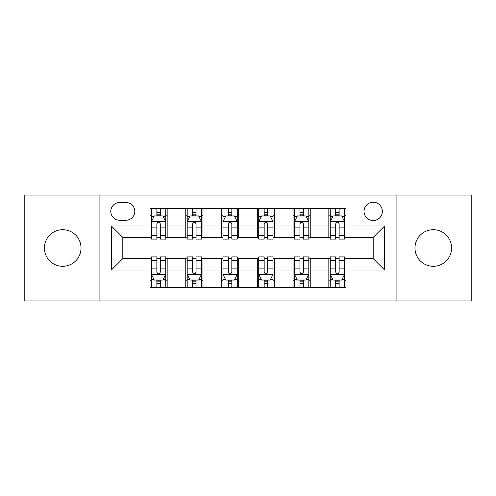 <?xml version="1.0" encoding="UTF-8"?>
<svg xmlns="http://www.w3.org/2000/svg" width="496" height="496" viewBox="0 0 496 496"><rect width="100%" height="100%" fill="white"/><g stroke="black" fill="none" stroke-linecap="round" stroke-linejoin="round"><path stroke-width="0.74" d="M433.287 229.685A18.315 18.315 0 0 0 414.972 248A18.315 18.315 0 0 0 433.287 266.315A18.315 18.315 0 0 0 451.596 248A18.315 18.315 0 0 0 433.287 229.685M62.713 229.685A18.315 18.315 0 0 0 44.404 248A18.315 18.315 0 0 0 62.713 266.315A18.315 18.315 0 0 0 81.028 248A18.315 18.315 0 0 0 62.713 229.685M373.19 202.213A9.157 9.157 0 0 0 364.033 211.37A9.157 9.157 0 0 0 373.19 220.528A9.157 9.157 0 0 0 382.348 211.37A9.157 9.157 0 0 0 373.19 202.213M396.087 300.936L471.2 300.936L471.2 195.064L396.087 195.064L396.087 300.936L99.913 300.936L99.913 195.064L24.8 195.064L24.8 300.936L99.913 300.936M119.66 220.243L125.953 220.243A8.872 8.872 0 0 0 134.825 211.37A8.872 8.872 0 0 0 125.953 202.504L119.66 202.504A8.872 8.872 0 0 0 110.788 211.37A8.872 8.872 0 0 0 119.66 220.243M396.087 195.064L99.913 195.064M149.99 270.035L111.364 270.035L111.364 225.965L149.99 225.965L149.99 237.41L122.81 237.41L122.81 258.59L149.99 258.59L149.99 287.345L346.01 287.345L346.01 258.59L373.19 258.59L373.19 237.41L346.01 237.41L346.01 225.965L384.636 225.965L384.636 270.035L346.01 270.035M346.01 225.965L346.01 208.655L149.99 208.655L149.99 225.965M328.836 208.655L328.836 237.41L330.268 237.41M335.705 237.41L339.14 237.41M344.577 237.41L346.01 237.41M328.836 237.41L308.81 237.41M293.068 208.655L293.068 237.41L294.5 237.41M299.937 237.41L303.372 237.41M293.068 237.41L273.036 237.41M257.3 208.655L257.3 237.41L258.732 237.41M264.17 237.41L267.604 237.41M257.3 237.41L237.268 237.41M221.532 208.655L221.532 237.41L222.964 237.41M228.396 237.41L231.83 237.41M221.532 237.41L201.5 237.41M185.764 208.655L185.764 237.41L187.19 237.41M192.628 237.41L196.063 237.41M185.764 237.41L165.732 237.41M149.99 237.41L151.423 237.41M156.86 237.41L160.295 237.41M149.99 258.59L151.423 258.59M156.86 258.59L160.295 258.59M165.732 258.59L167.164 258.59L167.164 287.345M187.19 258.59L167.164 258.59M192.628 258.59L196.063 258.59M201.5 258.59L202.932 258.59L202.932 287.345M222.964 258.59L202.932 258.59M228.396 258.59L231.83 258.59M237.268 258.59L238.7 258.59L238.7 287.345M258.732 258.59L238.7 258.59M264.17 258.59L267.604 258.59M273.036 258.59L274.468 258.59L274.468 287.345M294.5 258.59L274.468 258.59M299.937 258.59L303.372 258.59M308.81 258.59L310.236 258.59L310.236 287.345M330.268 258.59L310.236 258.59M335.705 258.59L339.14 258.59M344.577 258.59L346.01 258.59M167.164 208.655L167.164 237.41M149.99 215.81L151.423 215.81M156.86 215.81L160.295 215.81M165.732 215.81L167.164 215.81M149.99 280.19L151.423 280.19M156.86 280.19L160.295 280.19M165.732 280.19L167.164 280.19M185.764 258.59L185.764 287.345M202.932 208.655L202.932 237.41M185.764 215.81L187.19 215.81M192.628 215.81L196.063 215.81M201.5 215.81L202.932 215.81M185.764 280.19L187.19 280.19M192.628 280.19L196.063 280.19M201.5 280.19L202.932 280.19M221.532 258.59L221.532 287.345M221.532 280.19L222.964 280.19M228.396 280.19L231.83 280.19M237.268 280.19L238.7 280.19M238.7 208.655L238.7 237.41M221.532 215.81L222.964 215.81M228.396 215.81L231.83 215.81M237.268 215.81L238.7 215.81M257.3 258.59L257.3 287.345M257.3 280.19L258.732 280.19M264.17 280.19L267.604 280.19M273.036 280.19L274.468 280.19M274.468 208.655L274.468 237.41M257.3 215.81L258.732 215.81M264.17 215.81L267.604 215.81M273.036 215.81L274.468 215.81M293.068 258.59L293.068 287.345M293.068 280.19L294.5 280.19M299.937 280.19L303.372 280.19M308.81 280.19L310.236 280.19M310.236 208.655L310.236 237.41M293.068 215.81L294.5 215.81M299.937 215.81L303.372 215.81M308.81 215.81L310.236 215.81M328.836 258.59L328.836 287.345M328.836 280.19L330.268 280.19M335.705 280.19L339.14 280.19M344.577 280.19L346.01 280.19M328.836 215.81L330.268 215.81M335.705 215.81L339.14 215.81M344.577 215.81L346.01 215.81M122.81 237.41L111.364 225.965M122.81 258.59L111.364 270.035M384.636 225.965L373.19 237.41M384.636 270.035L373.19 258.59M160.295 212.375L156.86 212.375M165.732 235.544L160.295 235.544L160.295 239.128L165.732 239.128L165.732 221.675L162.868 215.952L154.287 215.952L151.423 221.675L151.423 239.128L156.86 239.128L156.86 235.544L151.423 235.544M151.423 221.675L151.423 208.655M165.732 221.675L165.732 208.655M156.86 215.952L156.86 208.655M160.295 208.655L160.295 215.952M160.295 235.544L160.295 223.82C159.148 221.613 158.007 221.613 156.86 223.82L156.86 235.544M156.86 283.625L160.295 283.625M151.423 260.456L156.86 260.456L156.86 256.872L151.423 256.872L151.423 274.325L154.287 280.048L162.868 280.048L165.732 274.325L165.732 256.872L160.295 256.872L160.295 260.456L165.732 260.456M165.732 274.325L165.732 287.345M151.423 274.325L151.423 287.345M160.295 280.048L160.295 287.345M156.86 287.345L156.86 280.048M156.86 260.456L156.86 272.18C158.001 274.387 159.148 274.387 160.295 272.18L160.295 260.456M196.063 212.375L192.628 212.375M201.5 235.544L196.063 235.544L196.063 239.128L201.5 239.128L201.5 221.675L198.636 215.952L190.055 215.952L187.19 221.675L187.19 239.128L192.628 239.128L192.628 235.544L187.19 235.544M187.19 221.675L187.19 208.655M201.5 221.675L201.5 208.655M192.628 215.952L192.628 208.655M196.063 208.655L196.063 215.952M196.063 235.544L196.063 223.82C194.922 221.613 193.775 221.613 192.628 223.82L192.628 235.544M231.83 212.375L228.396 212.375M237.268 235.544L231.83 235.544L231.83 239.128L237.268 239.128L237.268 221.675L234.41 215.952L225.823 215.952L222.964 221.675L222.964 239.128L228.396 239.128L228.396 235.544L222.964 235.544M222.964 221.675L222.964 208.655M237.268 221.675L237.268 208.655M228.396 215.952L228.396 208.655M231.83 208.655L231.83 215.952M231.83 235.544L231.83 223.82C230.69 221.613 229.543 221.613 228.396 223.82L228.396 235.544M267.604 212.375L264.17 212.375M273.036 235.544L267.604 235.544L267.604 239.128L273.036 239.128L273.036 221.675L270.177 215.952L261.59 215.952L258.732 221.675L258.732 239.128L264.17 239.128L264.17 235.544L258.732 235.544M258.732 221.675L258.732 208.655M273.036 221.675L273.036 208.655M264.17 215.952L264.17 208.655M267.604 208.655L267.604 215.952M267.604 235.544L267.604 223.82C266.457 221.613 265.317 221.613 264.17 223.82L264.17 235.544M192.628 283.625L196.063 283.625M187.19 260.456L192.628 260.456L192.628 256.872L187.19 256.872L187.19 274.325L190.055 280.048L198.636 280.048L201.5 274.325L201.5 256.872L196.063 256.872L196.063 260.456L201.5 260.456M201.5 274.325L201.5 287.345M187.19 274.325L187.19 287.345M196.063 280.048L196.063 287.345M192.628 287.345L192.628 280.048M192.628 260.456L192.628 272.18C193.775 274.387 194.916 274.387 196.063 272.18L196.063 260.456M228.396 283.625L231.83 283.625M222.964 260.456L228.396 260.456L228.396 256.872L222.964 256.872L222.964 274.325L225.823 280.048L234.41 280.048L237.268 274.325L237.268 256.872L231.83 256.872L231.83 260.456L237.268 260.456M237.268 274.325L237.268 287.345M222.964 274.325L222.964 287.345M231.83 280.048L231.83 287.345M228.396 287.345L228.396 280.048M228.396 260.456L228.396 272.18C229.543 274.387 230.683 274.387 231.83 272.18L231.83 260.456M264.17 283.625L267.604 283.625M258.732 260.456L264.17 260.456L264.17 256.872L258.732 256.872L258.732 274.325L261.59 280.048L270.177 280.048L273.036 274.325L273.036 256.872L267.604 256.872L267.604 260.456L273.036 260.456M273.036 274.325L273.036 287.345M258.732 274.325L258.732 287.345M267.604 280.048L267.604 287.345M264.17 287.345L264.17 280.048M264.17 260.456L264.17 272.18C265.31 274.387 266.457 274.387 267.604 272.18L267.604 260.456M303.372 212.375L299.937 212.375M308.81 235.544L303.372 235.544L303.372 239.128L308.81 239.128L308.81 221.675L305.945 215.952L297.364 215.952L294.5 221.675L294.5 239.128L299.937 239.128L299.937 235.544L294.5 235.544M294.5 221.675L294.5 208.655M308.81 221.675L308.81 208.655M299.937 215.952L299.937 208.655M303.372 208.655L303.372 215.952M303.372 235.544L303.372 223.82C302.225 221.613 301.084 221.613 299.937 223.82L299.937 235.544M299.937 283.625L303.372 283.625M294.5 260.456L299.937 260.456L299.937 256.872L294.5 256.872L294.5 274.325L297.364 280.048L305.945 280.048L308.81 274.325L308.81 256.872L303.372 256.872L303.372 260.456L308.81 260.456M308.81 274.325L308.81 287.345M294.5 274.325L294.5 287.345M303.372 280.048L303.372 287.345M299.937 287.345L299.937 280.048M299.937 260.456L299.937 272.18C301.078 274.387 302.225 274.387 303.372 272.18L303.372 260.456M339.14 212.375L335.705 212.375M344.577 235.544L339.14 235.544L339.14 239.128L344.577 239.128L344.577 221.675L341.713 215.952L333.132 215.952L330.268 221.675L330.268 239.128L335.705 239.128L335.705 235.544L330.268 235.544M330.268 221.675L330.268 208.655M344.577 221.675L344.577 208.655M335.705 215.952L335.705 208.655M339.14 208.655L339.14 215.952M339.14 235.544L339.14 223.82C337.999 221.613 336.852 221.613 335.705 223.82L335.705 235.544M335.705 283.625L339.14 283.625M330.268 260.456L335.705 260.456L335.705 256.872L330.268 256.872L330.268 274.325L333.132 280.048L341.713 280.048L344.577 274.325L344.577 256.872L339.14 256.872L339.14 260.456L344.577 260.456M344.577 274.325L344.577 287.345M330.268 274.325L330.268 287.345M339.14 280.048L339.14 287.345M335.705 287.345L335.705 280.048M335.705 260.456L335.705 272.18C336.852 274.387 337.993 274.387 339.14 272.18L339.14 260.456M185.764 270.035L167.164 270.035M185.764 225.965L167.164 225.965M221.532 225.965L202.932 225.965M221.532 270.035L202.932 270.035M257.3 225.965L238.7 225.965M257.3 270.035L238.7 270.035M293.068 225.965L274.468 225.965M293.068 270.035L274.468 270.035M328.836 225.965L310.236 225.965M328.836 270.035L310.236 270.035M165.658 221.532L151.497 221.532M151.423 216.293L154.113 216.293M163.041 216.293L165.732 216.293M156.86 227.869L151.423 227.869M165.732 227.869L160.295 227.869M160.295 214.198L156.86 214.198M151.497 274.468L165.658 274.468M165.732 279.707L163.041 279.707M154.113 279.707L151.423 279.707M160.295 268.131L165.732 268.131M151.423 268.131L156.86 268.131M156.86 281.802L160.295 281.802M201.426 221.532L187.265 221.532M187.19 216.293L189.881 216.293M198.809 216.293L201.5 216.293M192.628 227.869L187.19 227.869M201.5 227.869L196.063 227.869M196.063 214.198L192.628 214.198M237.2 221.532L223.033 221.532M222.964 216.293L225.649 216.293M234.577 216.293L237.268 216.293M228.396 227.869L222.964 227.869M237.268 227.869L231.83 227.869M231.83 214.198L228.396 214.198M272.967 221.532L258.8 221.532M258.732 216.293L261.423 216.293M270.351 216.293L273.036 216.293M264.17 227.869L258.732 227.869M273.036 227.869L267.604 227.869M267.604 214.198L264.17 214.198M187.265 274.468L201.426 274.468M201.5 279.707L198.809 279.707M189.881 279.707L187.19 279.707M196.063 268.131L201.5 268.131M187.19 268.131L192.628 268.131M192.628 281.802L196.063 281.802M223.033 274.468L237.2 274.468M237.268 279.707L234.577 279.707M225.649 279.707L222.964 279.707M231.83 268.131L237.268 268.131M222.964 268.131L228.396 268.131M228.396 281.802L231.83 281.802M258.8 274.468L272.967 274.468M273.036 279.707L270.351 279.707M261.423 279.707L258.732 279.707M267.604 268.131L273.036 268.131M258.732 268.131L264.17 268.131M264.17 281.802L267.604 281.802M308.735 221.532L294.574 221.532M294.5 216.293L297.191 216.293M306.119 216.293L308.81 216.293M299.937 227.869L294.5 227.869M308.81 227.869L303.372 227.869M303.372 214.198L299.937 214.198M294.574 274.468L308.735 274.468M308.81 279.707L306.119 279.707M297.191 279.707L294.5 279.707M303.372 268.131L308.81 268.131M294.5 268.131L299.937 268.131M299.937 281.802L303.372 281.802M344.503 221.532L330.342 221.532M330.268 216.293L332.959 216.293M341.887 216.293L344.577 216.293M335.705 227.869L330.268 227.869M344.577 227.869L339.14 227.869M339.14 214.198L335.705 214.198M330.342 274.468L344.503 274.468M344.577 279.707L341.887 279.707M332.959 279.707L330.268 279.707M339.14 268.131L344.577 268.131M330.268 268.131L335.705 268.131M335.705 281.802L339.14 281.802"/></g></svg>
